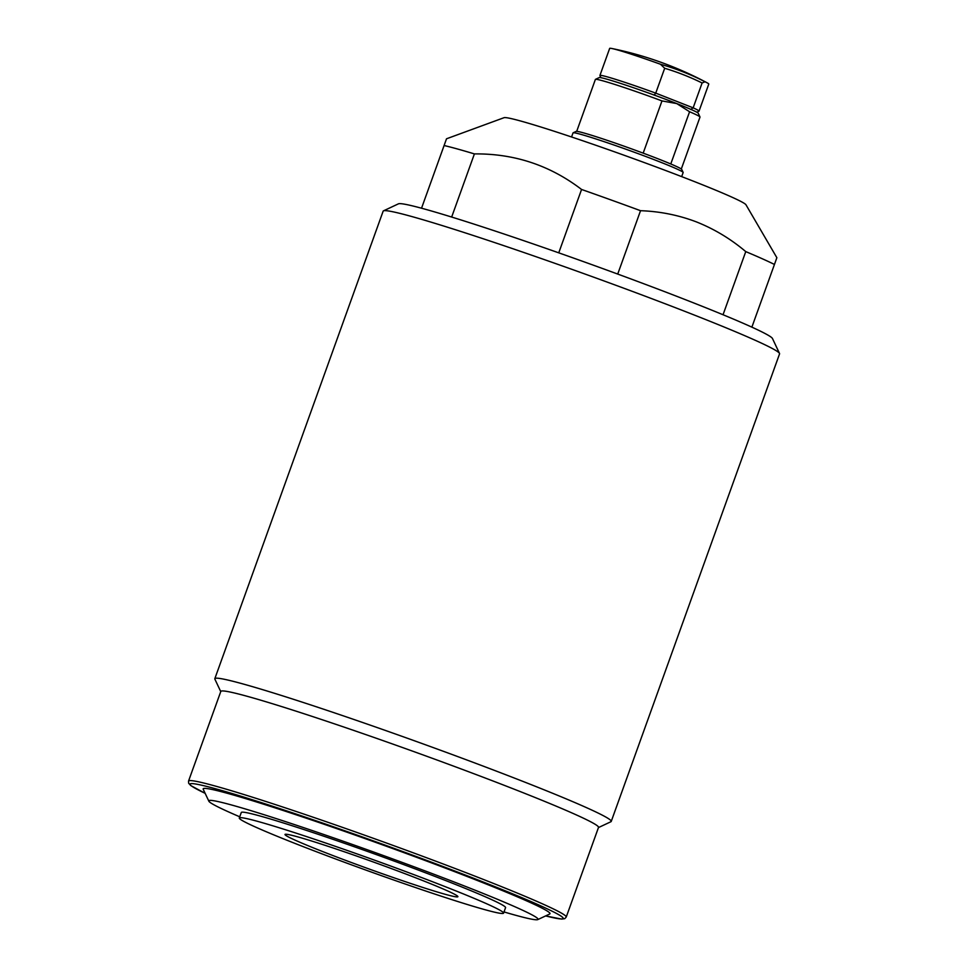 <?xml version="1.0" encoding="UTF-8"?>
<svg xmlns="http://www.w3.org/2000/svg" width="968" height="968" viewBox="0 0 968 968"><rect width="100%" height="100%" fill="white"/><g stroke="black" fill="none" stroke-linecap="round" stroke-linejoin="round"><path stroke-width="1.45" d="M504.013 911.941A174.966 7.647 -160.2 0 0 537.772 919.6A174.966 7.647 -160.2 0 0 457.985 883.481A174.966 7.647 -160.2 0 0 290.231 823.175A174.966 7.647 -160.2 0 0 208.846 801.177A174.966 7.647 -160.2 0 0 239.737 816.798M537.772 919.6L549.739 913.986A184.331 8.059 -160.2 0 0 465.681 875.931A184.331 8.059 -160.2 0 0 288.948 812.406A184.331 8.059 -160.2 0 0 203.207 789.222L208.846 801.177M503.578 913.151L505.562 907.645A140.445 6.135 -160.2 0 0 441.299 878.859A140.445 6.135 -160.2 0 0 309.155 831.294A140.445 6.135 -160.2 0 0 241.286 812.503L239.302 818.008A140.445 6.135 -160.2 0 0 303.565 846.782A140.445 6.135 -160.2 0 0 435.709 894.359A140.445 6.135 -160.2 0 0 503.578 913.151A140.445 6.135 -160.2 0 0 439.327 884.365A140.445 6.135 -160.2 0 0 307.183 836.788A140.445 6.135 -160.2 0 0 239.302 818.008M415.853 877.867A91.875 4.017 -160.2 0 0 329.398 846.746A91.875 4.017 -160.2 0 0 285.003 834.452A91.875 4.017 -160.2 0 0 327.039 853.28A91.875 4.017 -160.2 0 0 413.481 884.401A91.875 4.017 -160.2 0 0 457.888 896.695A91.875 4.017 -160.2 0 0 415.853 877.867M383.473 210.855L398.429 203.837A198.96 8.7 19.8 0 1 681.472 298.144A198.96 8.7 19.8 0 1 772.464 338.498L779.506 353.441A210.661 9.208 -160.2 0 0 683.178 310.704A210.661 9.208 -160.2 0 0 383.473 210.855A210.661 9.208 -160.2 0 0 383.146 211.169L214.823 678.701A210.661 9.208 19.8 0 1 316.633 706.882A210.661 9.208 19.8 0 1 514.843 778.248A210.661 9.208 19.8 0 1 611.231 821.421A210.661 9.208 19.8 0 1 610.905 821.735L598.442 827.58M611.231 821.421L779.555 353.889A210.661 9.208 -160.2 0 0 779.506 353.441M566.232 917.059L598.514 827.41A200.715 8.772 -160.2 0 0 506.675 786.27A200.715 8.772 -160.2 0 0 317.819 718.28A200.715 8.772 -160.2 0 0 220.813 691.43L188.542 781.079A200.715 8.772 19.8 0 1 285.536 807.929A200.715 8.772 19.8 0 1 474.393 875.931A200.715 8.772 19.8 0 1 566.232 917.059L564.767 918.656L561.597 919.08L545.613 915.922M442.17 150.887A187.26 8.18 19.8 0 1 442.158 150.875L446.526 138.787L504.062 117.685A128.732 5.627 19.8 0 1 687.147 178.741A128.732 5.627 19.8 0 1 745.977 204.792L776.868 257.718L751.882 327.136M421.54 208.205L444.106 145.527A187.26 8.18 19.8 0 1 474.405 153.912C514.298 153.488 550.018 165.334 581.562 189.462A187.26 8.18 19.8 0 1 640.538 210.697C659.97 211.387 678.616 215.126 696.476 221.926C714.36 229.053 730.792 238.951 745.759 251.607A187.26 8.18 19.8 0 1 774.448 264.458M640.538 210.697L617.729 274.065M745.759 251.607L723.035 314.745M474.405 153.912L451.669 217.038M581.562 189.462L558.754 252.829M220.752 691.612L214.872 679.149A210.661 9.208 19.8 0 1 214.823 678.701M573.116 132.81L576.117 131.406A56.18 2.456 19.8 0 1 605.678 139.84A56.18 2.456 19.8 0 1 658.845 159.127A56.18 2.456 19.8 0 1 681.726 169.424L683.13 172.413A58.516 2.553 -160.2 0 0 659.293 161.68A58.516 2.553 -160.2 0 0 603.923 141.594A58.516 2.553 -160.2 0 0 573.116 132.81A58.516 2.553 -160.2 0 0 573.032 132.894L571.556 136.972M681.678 176.624L683.142 172.534A58.516 2.553 -160.2 0 0 683.13 172.413M699.985 116.971A55.587 2.432 19.8 0 0 689.579 111.756L676.777 103.588A52.659 2.299 19.8 0 1 698.218 113.232L699.985 116.971A55.587 2.432 19.8 0 1 699.997 117.092L681.303 169.013M576.698 131.345L595.393 79.424A55.587 2.432 19.8 0 1 595.477 79.352A55.587 2.432 19.8 0 1 661.979 100.914L676.777 103.588A52.659 2.299 19.8 0 0 626.937 85.499A52.659 2.299 19.8 0 0 599.216 77.585L595.477 79.352M643.175 153.138L661.979 100.914M689.579 111.756L670.776 163.979M660.454 64.239A348.323 289.759 -74 0 1 683.154 71.886A348.323 289.759 -74 0 1 705.043 81.772L702.102 82.982A345.624 287.52 106 0 0 664.689 68.268L660.454 64.239A52.659 2.299 19.8 0 0 611.994 48.533A52.659 2.299 19.8 0 0 609.671 48.4L599.918 75.468A52.659 2.299 19.8 0 1 655.735 93.134L693.149 107.835L702.102 82.982M705.043 81.772A52.659 2.299 19.8 0 1 706.894 82.691A52.659 2.299 19.8 0 1 708.77 84.083L699.029 111.151A52.659 2.299 19.8 0 1 698.944 111.223L696.827 112.227M600.934 77.706L599.942 75.577A52.659 2.299 19.8 0 1 599.918 75.468M664.689 68.268L655.735 93.134L654.138 95.142M690.656 109.505L693.149 107.835A52.659 2.299 19.8 0 1 699.029 111.151M545.637 915.909A198.367 8.676 -160.2 0 0 472.469 877.807A198.367 8.676 -160.2 0 0 253.652 800.173A198.367 8.676 -160.2 0 0 205.143 793.324L190.817 785.592L188.651 783.245L188.542 781.079M706.894 82.691A351.106 351.106 0 0 0 611.994 48.533"/></g></svg>
